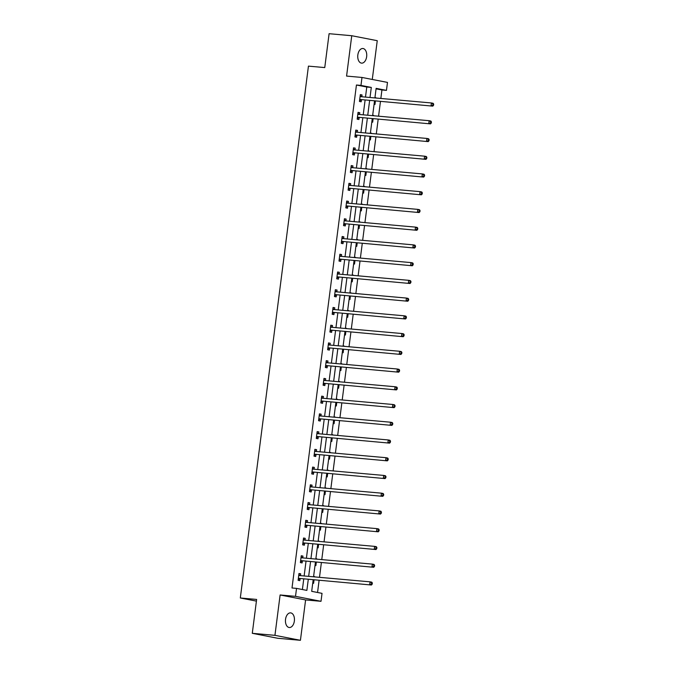 <?xml version="1.0" encoding="UTF-8"?>
<svg xmlns="http://www.w3.org/2000/svg" width="674" height="674" viewBox="0 0 674 674"><rect width="100%" height="100%" fill="white"/><g stroke="black" fill="none" stroke-linecap="round" stroke-linejoin="round"><path stroke-width="1.01" d="M294.353 621.057A7.347 4.474 95.1 0 0 290.595 612.877A7.347 4.474 95.1 0 0 285.532 619.339A7.347 4.474 95.1 0 0 289.289 627.511A7.347 4.474 95.1 0 0 294.353 621.057M366.648 56.683A7.347 4.474 95.1 0 0 362.89 48.503A7.347 4.474 95.1 0 0 357.835 54.965A7.347 4.474 95.1 0 0 361.593 63.137A7.347 4.474 95.1 0 0 366.648 56.683M313.166 579.825L311.691 591.342L322.029 593.356L321.009 601.309L295.515 596.347L296.535 588.385L306.872 590.399L308.279 579.396M305.6 599.936L280.114 594.974L274.941 635.338L252.287 633.316L277.772 638.278L300.427 640.3L305.6 599.936L321.009 601.309M372.275 79.456L377.246 40.684L351.752 35.722L346.579 76.078L361.989 77.451L387.483 82.413L386.463 90.375L376.126 88.361L374.904 97.932M380.844 98.463L381.931 89.971L386.463 90.375M317.555 592.48L319.105 580.356M319.493 577.332L321.38 562.621M321.768 559.597L323.655 544.887M324.042 541.862L325.921 527.152M326.309 524.128L328.196 509.409M328.583 506.393L330.471 491.675M330.858 488.65L332.737 473.94M333.125 470.915L335.012 456.205M335.399 453.181L337.286 438.471M337.674 435.446L339.553 420.728M339.94 417.712L341.828 402.993M342.215 399.977L344.102 385.258M344.49 382.234L346.369 367.524M346.756 364.499L348.643 349.789M349.031 346.765L350.918 332.055M351.306 329.03L353.193 314.311M353.572 311.295L355.459 296.577M355.847 293.552L357.734 278.842M358.121 275.818L360.009 261.108M360.388 258.083L362.275 243.373M362.663 240.348L364.55 225.638M364.937 222.614L366.825 207.895M367.212 204.879L369.091 190.161M369.478 187.136L371.366 172.426M371.753 169.401L373.64 154.691M374.028 151.667L375.907 136.957M376.294 133.932L378.181 119.214M378.569 116.198L380.456 101.479M274.941 635.338L300.427 640.3M252.287 633.316L256.626 599.439L240.315 597.981L308.439 66.128L324.758 67.577L329.097 33.7L351.752 35.722M240.315 597.981L256.406 601.115M381.931 89.971L376.067 88.833M374.963 97.469L375.78 98.008M374.087 104.293L374.955 104.462L375.393 101.033M372.688 115.203L373.506 115.743M371.812 122.028L372.68 122.196L373.118 118.767M370.414 132.938L371.239 133.477M369.537 139.762L370.405 139.931L370.852 136.502M368.147 150.681L368.964 151.22M367.271 157.497L368.139 157.665L368.577 154.236M365.872 168.416L366.69 168.955M364.996 175.24L365.864 175.409L366.302 171.971M363.598 186.15L364.415 186.69M362.722 192.975L363.589 193.143L364.036 189.714M361.323 203.885L362.149 204.424M360.455 210.709L361.323 210.878L361.761 207.449M359.057 221.62L359.874 222.159M358.18 228.444L359.048 228.612L359.486 225.183M356.782 239.363L357.599 239.893M355.906 246.178L356.773 246.347L357.212 242.918M354.507 257.097L355.333 257.637M353.639 263.913L354.507 264.082L354.945 260.653M352.241 274.832L353.058 275.371M351.365 281.656L352.232 281.825L352.671 278.396M349.966 292.567L350.783 293.106M349.09 299.391L349.958 299.559L350.396 296.13M347.691 310.301L348.517 310.84M346.824 317.125L347.691 317.294L348.129 313.865M345.425 328.036L346.242 328.575M344.549 334.86L345.417 335.029L345.855 331.6M343.15 345.779L343.967 346.318M342.274 352.595L343.142 352.763L343.58 349.334M340.876 363.513L341.701 364.053M340.008 370.329L340.876 370.506L341.314 367.069M338.609 381.248L339.426 381.787M337.733 388.072L338.601 388.241L339.039 384.812M336.334 398.983L337.152 399.522M335.458 405.807L336.326 405.975L336.764 402.547M334.06 416.717L334.885 417.257M333.192 423.542L334.06 423.71L334.498 420.281M331.793 434.452L332.611 434.991M330.917 441.276L331.785 441.445L332.223 438.016M329.519 452.195L330.336 452.734M328.642 459.011L329.51 459.179L329.948 455.75M327.244 469.93L328.07 470.469M326.376 476.754L327.235 476.922L327.682 473.485M324.978 487.664L325.795 488.203M324.101 494.489L324.969 494.657L325.407 491.228M322.703 505.399L323.52 505.938M321.827 512.223L322.694 512.392L323.132 508.963M320.428 523.134L321.254 523.673M319.56 529.958L320.42 530.126L320.866 526.697M318.162 540.877L318.979 541.407M317.286 547.692L318.153 547.861L318.591 544.432M315.887 558.611L316.704 559.15M315.011 565.427L315.879 565.596L316.317 562.167M313.612 576.346L314.438 576.885M312.736 583.17L313.604 583.339L314.05 579.91M365.485 97.09L366.774 87.022L356.436 85.008L292.002 587.981L296.535 588.385M302.399 589.531L303.747 578.991M304.134 575.967L306.021 561.257M306.409 558.232L308.296 543.514M308.684 540.497L310.562 525.779M310.95 522.754L312.837 508.044M313.225 505.02L315.112 490.31M315.499 487.285L317.378 472.575M317.766 469.551L319.653 454.832M320.04 451.816L321.928 437.097M322.315 434.081L324.194 419.363M324.582 416.338L326.469 401.628M326.856 398.604L328.743 383.894M329.131 380.869L331.018 366.159M331.397 363.134L333.285 348.416M333.672 345.4L335.559 330.681M335.947 327.657L337.834 312.947M338.222 309.922L340.1 295.212M340.488 292.187L342.375 277.477M342.763 274.453L344.65 259.743M345.037 256.718L346.916 242M347.304 238.984L349.191 224.265M349.579 221.241L351.466 206.53M351.853 203.506L353.732 188.796M354.12 185.771L356.007 171.061M356.394 168.037L358.282 153.318M358.669 150.302L360.548 135.584M360.935 132.567L362.823 117.849M363.21 114.824L365.097 100.114M361.82 96.761L362.048 94.958L360.329 94.621L359.453 101.445L361.171 101.774L361.407 99.937M359.545 114.504L359.773 112.693L358.054 112.356L357.178 119.18L358.905 119.509L359.141 117.672M357.271 132.239L357.506 130.427L355.779 130.09L354.912 136.915L356.63 137.252L356.866 135.407M355.004 149.973L355.232 148.162L353.513 147.825L352.637 154.649L354.356 154.986L354.591 153.141M352.729 167.708L352.957 165.897L351.238 165.568L350.362 172.384L352.089 172.721L352.325 170.884M350.455 185.443L350.691 183.64L348.964 183.303L348.096 190.119L349.814 190.456L350.05 188.619M348.188 203.177L348.416 201.374L346.697 201.037L345.821 207.862L347.54 208.19L347.776 206.354M345.914 220.92L346.141 219.109L344.422 218.772L343.546 225.596L345.273 225.933L345.509 224.088M343.639 238.655L343.875 236.844L342.148 236.507L341.28 243.331L342.999 243.668L343.234 241.823M341.373 256.39L341.6 254.578L339.881 254.241L339.005 261.065L340.724 261.402L340.96 259.557M339.098 274.124L339.325 272.313L337.607 271.984L336.73 278.8L338.458 279.137L338.693 277.3M336.823 291.859L337.059 290.056L335.332 289.719L334.464 296.535L336.183 296.872L336.419 295.035M334.548 309.602L334.784 307.791L333.066 307.454L332.189 314.278L333.908 314.606L334.144 312.77M332.282 327.337L332.509 325.525L330.791 325.188L329.915 332.012L331.642 332.349L331.878 330.504M330.007 345.071L330.243 343.26L328.516 342.923L327.648 349.747L329.367 350.084L329.603 348.239M327.733 362.806L327.968 360.994L326.25 360.657L325.373 367.482L327.092 367.819L327.328 365.982M325.466 380.54L325.694 378.729L323.975 378.4L323.099 385.216L324.826 385.553L325.062 383.717M323.191 398.275L323.427 396.472L321.7 396.135L320.824 402.959L322.551 403.288L322.787 401.451M320.917 416.018L321.153 414.207L319.434 413.87L318.558 420.694L320.276 421.031L320.512 419.186M318.65 433.753L318.878 431.941L317.159 431.604L316.283 438.429L318.01 438.766L318.246 436.921M316.376 451.487L316.612 449.676L314.884 449.339L314.008 456.163L315.735 456.5L315.971 454.655M314.101 469.222L314.337 467.411L312.61 467.082L311.742 473.898L313.461 474.235L313.696 472.398M311.835 486.957L312.062 485.154L310.343 484.817L309.467 491.632L311.186 491.969L311.422 490.133M309.56 504.7L309.796 502.888L308.069 502.551L307.192 509.376L308.919 509.704L309.155 507.867M307.285 522.434L307.521 520.623L305.794 520.286L304.926 527.11L306.645 527.447L306.881 525.602M305.019 540.169L305.246 538.358L303.527 538.021L302.651 544.845L304.37 545.182L304.606 543.337M302.744 557.904L302.971 556.092L301.253 555.755L300.377 562.579L302.104 562.916L302.34 561.08M300.469 575.638L300.705 573.827L298.978 573.498L298.11 580.314L299.829 580.651L300.065 578.814M280.114 594.974L295.515 596.347M356.436 85.008L360.969 85.413L361.989 77.451M374.517 100.948L372.629 115.667M372.242 118.691L370.355 133.401M369.967 136.426L368.088 151.136M367.701 154.161L365.813 168.871M365.426 171.895L363.539 186.614M363.151 189.63L361.264 204.348M360.885 207.373L358.998 222.083M358.61 225.108L356.723 239.818M356.335 242.842L354.448 257.552M354.061 260.577L352.182 275.295M351.794 278.311L349.907 293.03M349.52 296.046L347.632 310.765M347.245 313.789L345.366 328.499M344.978 331.524L343.091 346.234M342.704 349.258L340.817 363.968M340.429 366.993L338.55 381.711M338.163 384.728L336.275 399.446M335.888 402.462L334.001 417.181M333.613 420.205L331.734 434.915M331.347 437.94L329.46 452.65M329.072 455.675L327.185 470.385M326.797 473.409L324.919 488.128M324.531 491.144L322.644 505.862M322.256 508.887L320.369 523.597M319.982 526.621L318.103 541.332M317.715 544.356L315.828 559.066M315.44 562.091L313.553 576.809M370.018 97.494L371.307 87.426L360.969 85.413M308.667 576.371L310.554 561.653M310.941 558.636L312.829 543.918M313.216 540.902L315.095 526.183M315.483 523.159L317.37 508.449M317.757 505.424L319.644 490.714M320.032 487.69L321.911 472.979M322.298 469.955L324.186 455.236M324.573 452.22L326.46 437.502M326.848 434.477L328.727 419.767M329.114 416.743L331.001 402.033M331.389 399.008L333.276 384.298M333.664 381.273L335.542 366.555M335.93 363.539L337.817 348.82M338.205 345.804L340.092 331.086M340.48 328.061L342.358 313.351M342.746 310.326L344.633 295.616M345.021 292.592L346.908 277.882M347.295 274.857L349.174 260.139M349.562 257.123L351.449 242.404M351.836 239.38L353.724 224.669M354.111 221.645L355.99 206.935M356.377 203.91L358.265 189.2M358.652 186.176L360.539 171.466M360.927 168.441L362.814 153.723M363.193 150.706L365.081 135.988M365.468 132.963L367.355 118.253M367.743 115.229L369.63 100.519M366.774 87.022L371.307 87.426M360.304 94.798L362.048 94.958M374.946 97.561L375.822 97.637M372.671 115.296L373.556 115.372M358.029 112.533L359.773 112.693M370.405 133.031L371.281 133.115M355.762 130.276L357.506 130.427M368.13 150.765L369.007 150.85M353.488 148.01L355.232 148.162M365.856 168.508L366.74 168.584M351.213 165.745L352.957 165.897M363.589 186.243L364.466 186.319M348.947 183.48L350.691 183.64M361.315 203.978L362.191 204.053M346.672 201.214L348.416 201.374M359.04 221.712L359.924 221.788M344.397 218.949L346.141 219.109M356.773 239.447L357.65 239.531M342.131 236.692L343.875 236.844M354.499 257.182L355.375 257.266M339.856 254.427L341.6 254.578M352.224 274.925L353.109 275M337.581 272.161L339.325 272.313M349.958 292.659L350.834 292.735M335.315 289.896L337.059 290.056M347.683 310.394L348.559 310.47M333.04 307.63L334.784 307.791M345.408 328.128L346.293 328.204M330.766 325.365L332.509 325.525M343.142 345.863L344.018 345.947M328.491 343.108L330.243 343.26M340.867 363.606L341.743 363.682M326.224 360.843L327.968 360.994M338.592 381.341L339.477 381.417M323.95 378.577L325.694 378.729M336.326 399.075L337.202 399.151M321.675 396.312L323.427 396.472M334.051 416.81L334.927 416.886M319.409 414.047L321.153 414.207M331.776 434.545L332.661 434.629M317.134 431.79L318.878 431.941M329.51 452.279L330.386 452.364M314.859 449.524L316.612 449.676M327.235 470.022L328.112 470.098M312.593 467.259L314.337 467.411M324.961 487.757L325.845 487.833M310.318 484.994L312.062 485.154M322.694 505.492L323.571 505.567M308.043 502.728L309.796 502.888M320.42 523.226L321.296 523.302M305.777 520.463L307.521 520.623M318.145 540.961L319.029 541.045M303.502 538.206L305.246 538.358M315.879 558.695L316.755 558.78M301.227 555.94L302.971 556.092M313.604 576.439L314.48 576.514M298.961 573.675L300.705 573.827M360.177 99.491L432.775 106.138L360.177 99.491A1.146 0.91 -79 0 0 359.832 99.55L359.689 99.6M432.851 105.161L431.048 105.81L431.419 102.962L433.138 103.299L433.685 104.158L433.003 104.023L432.851 105.161L433.542 105.296L433.685 104.158M360.093 96.458L360.219 96.542A1.146 0.91 -79 0 0 360.539 96.652L431.419 102.962L433.003 104.023M361.904 99.828A1.146 0.91 -79 0 0 361.55 99.878L359.554 100.662M360.177 95.759L361.753 96.761M432.775 106.138L433.542 105.296M357.911 117.234L430.501 123.881L357.911 117.234A1.146 0.91 -79 0 0 357.557 117.284L357.414 117.335M430.585 122.895L428.782 123.544L429.144 120.697L430.863 121.034L431.419 121.893L430.728 121.758L430.585 122.895L431.276 123.03L431.419 121.893M357.818 114.192L357.945 114.277A1.146 0.91 -79 0 0 358.273 114.386L429.144 120.697L430.728 121.758M359.63 117.562A1.146 0.91 -79 0 0 359.284 117.613L357.279 118.397M357.911 113.493L359.486 114.496M430.501 123.881L431.276 123.03M355.636 134.969L428.226 141.616L355.636 134.969A1.146 0.91 -79 0 0 355.282 135.019L355.147 135.07M428.31 140.63L426.507 141.279L426.869 138.44L428.597 138.768L429.144 139.628L428.453 139.493L428.31 140.63L429.001 140.765L429.144 139.628M355.543 131.935L355.67 132.011A1.146 0.91 -79 0 0 355.998 132.121L426.869 138.44L428.453 139.493M357.355 135.297A1.146 0.91 -79 0 0 357.009 135.356L355.013 136.131M355.636 131.228L357.212 132.23M428.226 141.616L429.001 140.765M353.361 152.703L425.96 159.35L353.361 152.703A1.146 0.91 -79 0 0 353.016 152.754L352.873 152.813M426.035 158.365L424.232 159.013L424.595 156.174L426.322 156.511L426.869 157.362L426.187 157.227L426.035 158.365L426.726 158.5L426.869 157.362M353.277 149.67L353.395 149.746A1.146 0.91 -79 0 0 353.724 149.855L424.595 156.174L426.187 157.227M355.088 153.04A1.146 0.91 -79 0 0 354.735 153.091L352.738 153.874M353.361 148.971L354.937 149.965M425.96 159.35L426.726 158.5M351.087 170.438L423.685 177.085L351.087 170.438A1.146 0.91 -79 0 0 350.741 170.488L350.598 170.547M423.769 176.099L421.966 176.748L422.328 173.909L424.047 174.246L424.603 175.097L423.912 174.97L423.769 176.099L424.452 176.234L424.603 175.097M351.002 167.405L351.129 167.481A1.146 0.91 -79 0 0 351.457 167.599L422.328 173.909L423.912 174.97M352.814 170.775A1.146 0.91 -79 0 0 352.468 170.825L350.463 171.609M351.095 166.705L352.671 167.7M423.685 177.085L424.452 176.234M348.82 188.172L421.41 194.82L348.82 188.172A1.146 0.91 -79 0 0 348.466 188.223L348.332 188.282M421.494 193.842L419.691 194.483L420.054 191.643L421.781 191.98L422.328 192.84L421.638 192.705L421.494 193.842L422.185 193.977L422.328 192.84M348.728 185.139L348.854 185.224A1.146 0.91 -79 0 0 349.183 185.333L420.054 191.643L421.638 192.705M350.539 188.509A1.146 0.91 -79 0 0 350.194 188.56L348.188 189.343M348.82 184.44L350.396 185.443M421.41 194.82L422.185 193.977M346.546 205.907L419.144 212.554L346.546 205.907A1.146 0.91 -79 0 0 346.2 205.966L346.057 206.017M419.22 211.577L417.417 212.226L417.779 209.378L419.506 209.715L420.054 210.574L419.371 210.44L419.22 211.577L419.91 211.712L420.054 210.574M346.461 202.874L346.579 202.958A1.146 0.91 -79 0 0 346.908 203.068L417.779 209.378L419.371 210.44M348.273 206.244A1.146 0.91 -79 0 0 347.919 206.295L345.922 207.078M346.546 202.175L348.121 203.177M419.144 212.554L419.91 211.712M344.271 223.65L416.869 230.297L344.271 223.65A1.146 0.91 -79 0 0 343.925 223.701L343.782 223.751M416.953 229.312L415.15 229.96L415.513 227.113L417.231 227.45L417.787 228.309L417.096 228.174L416.953 229.312L417.636 229.446L417.787 228.309M344.187 220.609L344.313 220.693A1.146 0.91 -79 0 0 344.641 220.802L415.513 227.113L417.096 228.174M345.998 223.979A1.146 0.91 -79 0 0 345.644 224.038L343.647 224.813M344.279 219.909L345.855 220.912M416.869 230.297L417.636 229.446M342.004 241.385L414.594 248.032L342.004 241.385A1.146 0.91 -79 0 0 341.651 241.435L341.516 241.486M414.678 247.046L412.876 247.695L413.238 244.856L414.965 245.184L415.513 246.044L414.822 245.909L414.678 247.046L415.369 247.181L415.513 246.044M341.912 238.352L342.038 238.428A1.146 0.91 -79 0 0 342.367 238.537L413.238 244.856L414.822 245.909M343.723 241.722A1.146 0.91 -79 0 0 343.378 241.772L341.373 242.547M342.004 237.644L343.58 238.647M414.594 248.032L415.369 247.181M339.73 259.119L412.328 265.767L339.73 259.119A1.146 0.91 -79 0 0 339.384 259.17L339.241 259.229M412.404 264.781L410.601 265.43L410.963 262.59L412.69 262.927L413.238 263.778L412.555 263.644L412.404 264.781L413.095 264.916L413.238 263.778M339.645 256.086L339.763 256.162A1.146 0.91 -79 0 0 340.092 256.28L410.963 262.59L412.555 263.644M341.457 259.456A1.146 0.91 -79 0 0 341.103 259.507L339.106 260.29M339.73 255.387L341.305 256.381M412.328 265.767L413.095 264.916M337.455 276.854L410.053 283.501L337.455 276.854A1.146 0.91 -79 0 0 337.11 276.904L336.966 276.963M410.137 282.524L408.334 283.164L408.697 280.325L410.415 280.662L410.972 281.513L410.281 281.387L410.137 282.524L410.82 282.65L410.972 281.513M337.371 273.821L337.497 273.897A1.146 0.91 -79 0 0 337.826 274.015L408.697 280.325L410.281 281.387M339.182 277.191A1.146 0.91 -79 0 0 338.828 277.241L336.832 278.025M337.463 273.122L339.039 274.124M410.053 283.501L410.82 282.65M335.189 294.589L407.778 301.236L335.189 294.589A1.146 0.91 -79 0 0 334.835 294.639L334.7 294.698M407.863 300.259L406.06 300.907L406.422 298.06L408.141 298.397L408.697 299.256L408.006 299.121L407.863 300.259L408.554 300.393L408.697 299.256M335.096 291.556L335.222 291.64A1.146 0.91 -79 0 0 335.551 291.749L406.422 298.06L408.006 299.121M336.907 294.926A1.146 0.91 -79 0 0 336.562 294.976L334.557 295.76M335.189 290.856L336.764 291.859M407.778 301.236L408.554 300.393M332.914 312.323L405.512 318.979L332.914 312.323A1.146 0.91 -79 0 0 332.568 312.382L332.425 312.433M405.588 317.993L403.785 318.642L404.147 315.794L405.874 316.131L406.422 316.991L405.74 316.856L405.588 317.993L406.279 318.128L406.422 316.991M332.83 309.29L332.948 309.374A1.146 0.91 -79 0 0 333.276 309.484L404.147 315.794L405.74 316.856M334.633 312.66A1.146 0.91 -79 0 0 334.287 312.711L332.29 313.494M332.914 308.591L334.489 309.593M405.512 318.979L406.279 318.128M330.639 330.066L403.237 336.714L330.639 330.066A1.146 0.91 -79 0 0 330.294 330.117L330.15 330.167M403.322 335.728L401.51 336.377L401.881 333.529L403.6 333.866L404.156 334.725L403.465 334.59L403.322 335.728L404.004 335.863L404.156 334.725M330.555 327.033L330.681 327.109A1.146 0.91 -79 0 0 331.01 327.219L401.881 333.529L403.465 334.59M332.366 330.395A1.146 0.91 -79 0 0 332.012 330.454L330.016 331.229M330.648 326.326L332.223 327.328M403.237 336.714L404.004 335.863M328.373 347.801L400.963 354.448L328.373 347.801A1.146 0.91 -79 0 0 328.019 347.851L327.876 347.91M401.047 353.462L399.244 354.111L399.606 351.272L401.325 351.601L401.881 352.46L401.19 352.325L401.047 353.462L401.738 353.597L401.881 352.46M328.28 344.768L328.406 344.844A1.146 0.91 -79 0 0 328.735 344.953L399.606 351.272L401.19 352.325M330.091 348.138A1.146 0.91 -79 0 0 329.746 348.188L327.741 348.964M328.373 344.069L329.948 345.063M400.963 354.448L401.738 353.597M326.098 365.535L398.696 372.183L326.098 365.535A1.146 0.91 -79 0 0 325.753 365.586L325.609 365.645M398.772 371.197L396.969 371.846L397.331 369.007L399.059 369.344L399.606 370.195L398.924 370.06L398.772 371.197L399.463 371.332L399.606 370.195M326.014 362.502L326.132 362.578A1.146 0.91 -79 0 0 326.46 362.696L397.331 369.007L398.924 370.06M327.817 365.872A1.146 0.91 -79 0 0 327.471 365.923L325.475 366.707M326.098 361.803L327.674 362.797M398.696 372.183L399.463 371.332M323.823 383.27L396.422 389.917L323.823 383.27A1.146 0.91 -79 0 0 323.478 383.321L323.335 383.38M396.506 388.94L394.694 389.58L395.065 386.741L396.784 387.078L397.34 387.938L396.649 387.803L396.506 388.94L397.188 389.075L397.34 387.938M323.739 380.237L323.865 380.313A1.146 0.91 -79 0 0 324.194 380.431L395.065 386.741L396.649 387.803M325.55 383.607A1.146 0.91 -79 0 0 325.197 383.658L323.2 384.441M323.832 379.538L325.407 380.54M396.422 389.917L397.188 389.075M321.557 401.005L394.147 407.652L321.557 401.005A1.146 0.91 -79 0 0 321.203 401.064L321.06 401.114M394.231 406.675L392.428 407.323L392.79 404.476L394.509 404.813L395.065 405.672L394.374 405.537L394.231 406.675L394.922 406.81L395.065 405.672M321.464 397.972L321.591 398.056A1.146 0.91 -79 0 0 321.919 398.166L392.79 404.476L394.374 405.537M323.276 401.342A1.146 0.91 -79 0 0 322.93 401.392L320.925 402.176M321.557 397.272L323.132 398.275M394.147 407.652L394.922 406.81M319.282 418.748L391.872 425.395L319.282 418.748A1.146 0.91 -79 0 0 318.937 418.798L318.794 418.849M391.956 424.409L390.153 425.058L390.516 422.21L392.243 422.547L392.79 423.407L392.099 423.272L391.956 424.409L392.647 424.544L392.79 423.407M319.198 415.706L319.316 415.791A1.146 0.91 -79 0 0 319.644 415.9L390.516 422.21L392.099 423.272M321.001 419.076A1.146 0.91 -79 0 0 320.656 419.135L318.659 419.91M319.282 415.007L320.858 416.01M391.872 425.395L392.647 424.544M317.007 436.482L389.606 443.13L317.007 436.482A1.146 0.91 -79 0 0 316.662 436.533L316.519 436.584M389.69 442.144L387.879 442.793L388.249 439.954L389.968 440.282L390.524 441.141L389.833 441.007L389.69 442.144L390.372 442.279L390.524 441.141M316.923 433.449L317.05 433.525A1.146 0.91 -79 0 0 317.378 433.635L388.249 439.954L389.833 441.007M318.735 436.819A1.146 0.91 -79 0 0 318.381 436.87L316.384 437.645M317.016 432.742L318.591 433.744M389.606 443.13L390.372 442.279M314.741 454.217L387.331 460.864L314.741 454.217A1.146 0.91 -79 0 0 314.387 454.268L314.244 454.327M387.415 459.879L385.612 460.527L385.975 457.688L387.693 458.025L388.249 458.876L387.558 458.741L387.415 459.879L388.106 460.013L388.249 458.876M314.648 451.184L314.775 451.26A1.146 0.91 -79 0 0 315.103 451.378L385.975 457.688L387.558 458.741M316.46 454.554A1.146 0.91 -79 0 0 316.114 454.605L314.109 455.388M314.741 450.485L316.317 451.479M387.331 460.864L388.106 460.013M312.466 471.952L385.056 478.599L312.466 471.952A1.146 0.91 -79 0 0 312.121 472.002L311.978 472.061M385.14 477.613L383.338 478.262L383.7 475.423L385.427 475.76L385.975 476.611L385.284 476.484L385.14 477.613L385.831 477.748L385.975 476.611M312.374 468.919L312.5 468.994A1.146 0.91 -79 0 0 312.829 469.112L383.7 475.423L385.284 476.484M314.185 472.289A1.146 0.91 -79 0 0 313.84 472.339L311.843 473.123M312.466 468.219L314.042 469.222M385.056 478.599L385.831 477.748M310.192 489.686L382.79 496.334L310.192 489.686A1.146 0.91 -79 0 0 309.846 489.737L309.703 489.796M382.866 495.356L381.063 495.997L381.433 493.157L383.152 493.494L383.708 494.354L383.017 494.219L382.866 495.356L383.557 495.491L383.708 494.354M310.107 486.653L310.234 486.738A1.146 0.91 -79 0 0 310.554 486.847L381.433 493.157L383.017 494.219M311.919 490.023A1.146 0.91 -79 0 0 311.565 490.074L309.568 490.857M310.192 485.954L311.767 486.957M382.79 496.334L383.557 495.491M307.925 507.421L380.515 514.068L307.925 507.421A1.146 0.91 -79 0 0 307.571 507.48L307.428 507.53M380.599 513.091L378.796 513.74L379.159 510.892L380.877 511.229L381.433 512.088L380.743 511.954L380.599 513.091L381.29 513.226L381.433 512.088M307.833 504.388L307.959 504.472A1.146 0.91 -79 0 0 308.288 504.582L379.159 510.892L380.743 511.954M309.644 507.758A1.146 0.91 -79 0 0 309.299 507.808L307.293 508.592M307.925 503.689L309.501 504.691M380.515 514.068L381.29 513.226M305.651 525.164L378.24 531.811L305.651 525.164A1.146 0.91 -79 0 0 305.297 525.215L305.162 525.265M378.325 530.826L376.522 531.474L376.884 528.627L378.611 528.964L379.159 529.823L378.468 529.688L378.325 530.826L379.015 530.96L379.159 529.823M305.558 522.131L305.684 522.207A1.146 0.91 -79 0 0 306.013 522.316L376.884 528.627L378.468 529.688M307.369 525.493A1.146 0.91 -79 0 0 307.024 525.552L305.027 526.327M305.651 521.423L307.226 522.426M378.24 531.811L379.015 530.96M303.376 542.899L375.974 549.546L303.376 542.899A1.146 0.91 -79 0 0 303.03 542.949L302.887 543.008M376.05 548.56L374.247 549.209L374.618 546.37L376.336 546.698L376.892 547.558L376.202 547.423L376.05 548.56L376.741 548.695L376.892 547.558M303.292 539.866L303.418 539.941A1.146 0.91 -79 0 0 303.738 540.051L374.618 546.37L376.202 547.423M305.103 543.236A1.146 0.91 -79 0 0 304.749 543.286L302.752 544.061M303.376 539.158L304.951 540.16M375.974 549.546L376.741 548.695M301.109 560.633L373.699 567.281L301.109 560.633A1.146 0.91 -79 0 0 300.756 560.684L300.612 560.743M373.784 566.295L371.981 566.944L372.343 564.104L374.062 564.441L374.618 565.292L373.927 565.157L373.784 566.295L374.474 566.43L374.618 565.292M301.017 557.6L301.143 557.676A1.146 0.91 -79 0 0 301.472 557.794L372.343 564.104L373.927 565.157M302.828 560.97A1.146 0.91 -79 0 0 302.483 561.021L300.478 561.804M301.109 556.901L302.685 557.895M373.699 567.281L374.474 566.43M298.835 578.368L371.425 585.015L298.835 578.368A1.146 0.91 -79 0 0 298.481 578.418L298.346 578.477M371.509 584.038L369.706 584.678L370.068 581.839L371.795 582.176L372.343 583.035L371.652 582.9L371.509 584.038L372.2 584.164L372.343 583.035M298.742 575.335L298.868 575.411A1.146 0.91 -79 0 0 299.197 575.529L370.068 581.839L371.652 582.9M300.553 578.705A1.146 0.91 -79 0 0 300.208 578.755L298.211 579.539M298.835 574.636L300.41 575.638M371.425 585.015L372.2 584.164M360.219 96.542L361.003 96.694M359.832 99.55L361.55 99.878M357.945 114.277L358.728 114.428M357.557 117.284L359.284 117.613M355.67 132.011L356.462 132.163M355.282 135.019L357.009 135.356M353.395 149.746L354.187 149.898M353.016 152.754L354.735 153.091M351.129 167.481L351.912 167.641M350.741 170.488L352.468 170.825M348.854 185.224L349.637 185.375M348.466 188.223L350.194 188.56M346.579 202.958L347.371 203.11M346.2 205.966L347.919 206.295M344.313 220.693L345.096 220.845M343.925 223.701L345.644 224.038M342.038 238.428L342.822 238.579M341.651 241.435L343.378 241.772M339.763 256.162L340.555 256.314M339.384 259.17L341.103 259.507M337.497 273.897L338.281 274.057M337.11 276.904L338.828 277.241M335.222 291.64L336.006 291.791M334.835 294.639L336.562 294.976M332.948 309.374L333.74 309.526M332.568 312.382L334.287 312.711M330.681 327.109L331.465 327.261M330.294 330.117L332.012 330.454M328.406 344.844L329.19 344.995M328.019 347.851L329.746 348.188M326.132 362.578L326.924 362.73M325.753 365.586L327.471 365.923M323.865 380.313L324.649 380.473M323.478 383.321L325.197 383.658M321.591 398.056L322.374 398.208M321.203 401.064L322.93 401.392M319.316 415.791L320.108 415.942M318.937 418.798L320.656 419.135M317.05 433.525L317.833 433.677M316.662 436.533L318.381 436.87M314.775 451.26L315.558 451.411M314.387 454.268L316.114 454.605M312.5 468.994L313.292 469.155M312.121 472.002L313.84 472.339M310.234 486.738L311.017 486.889M309.846 489.737L311.565 490.074M307.959 504.472L308.743 504.624M307.571 507.48L309.299 507.808M305.684 522.207L306.476 522.358M305.297 525.215L307.024 525.552M303.418 539.941L304.201 540.093M303.03 542.949L304.749 543.286M301.143 557.676L301.927 557.828M300.756 560.684L302.483 561.021M298.868 575.411L299.66 575.571M298.481 578.418L300.208 578.755"/></g></svg>
